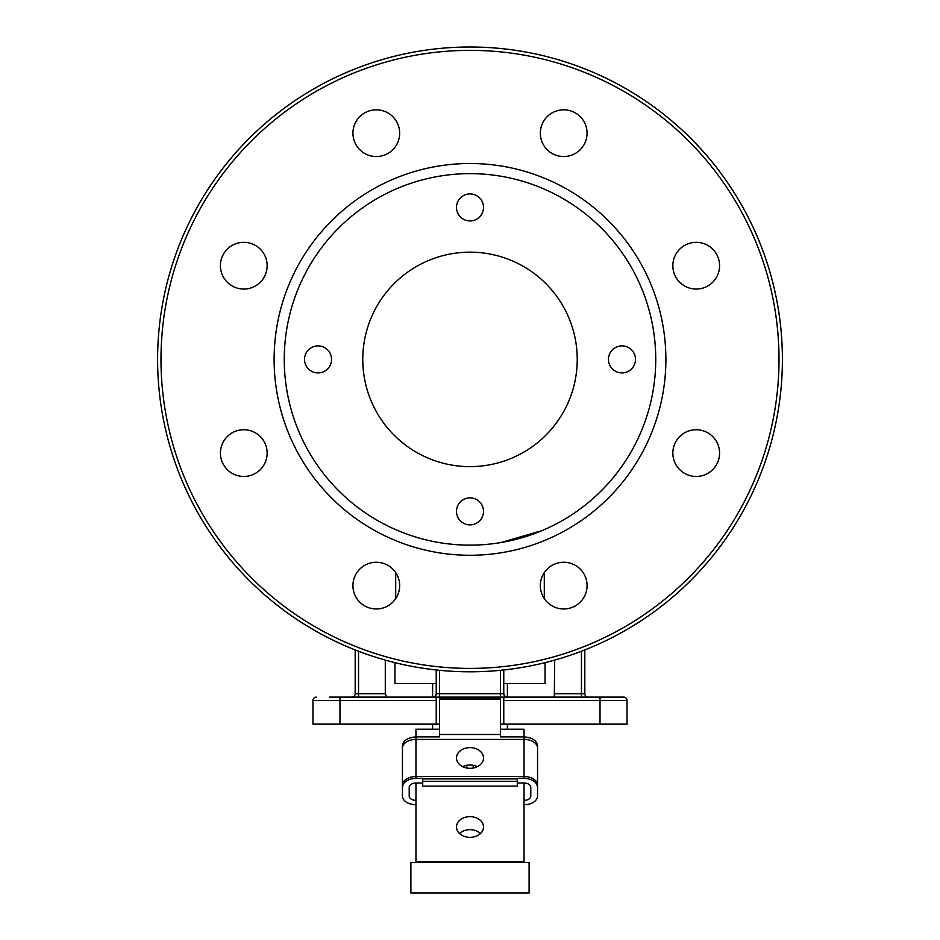 <?xml version="1.0" encoding="UTF-8"?>
<svg xmlns="http://www.w3.org/2000/svg" width="940" height="940" viewBox="0 0 940 940"><rect width="100%" height="100%" fill="white"/><g stroke="black" fill="none" stroke-linecap="round" stroke-linejoin="round"><path stroke-width="1.41" d="M394.941 662.641L394.941 683.58L436.231 683.58M470 466.628A107.231 107.231 0 0 0 577.231 359.397A107.231 107.231 0 0 0 470 252.167A107.231 107.231 0 0 0 362.77 359.397A107.231 107.231 0 0 0 470 466.628M470 173.642A185.744 185.744 0 0 0 284.256 359.397A185.744 185.744 0 0 0 470 545.141A185.744 185.744 0 0 0 655.744 359.397A185.744 185.744 0 0 0 470 173.642M470 163.513A195.884 195.884 0 0 0 274.116 359.397A195.884 195.884 0 0 0 470 555.27A195.884 195.884 0 0 0 665.884 359.397A195.884 195.884 0 0 0 470 163.513M587.065 585.608A23.359 23.359 0 0 1 563.695 608.967A23.359 23.359 0 0 1 540.336 585.608A23.359 23.359 0 0 1 563.695 562.249A23.359 23.359 0 0 1 587.065 585.608M399.664 585.608A23.359 23.359 0 0 1 376.305 608.967A23.359 23.359 0 0 1 352.935 585.608A23.359 23.359 0 0 1 376.305 562.249A23.359 23.359 0 0 1 399.664 585.608M267.148 453.092A23.359 23.359 0 0 1 243.789 476.463A23.359 23.359 0 0 1 220.43 453.092A23.359 23.359 0 0 1 243.789 429.733A23.359 23.359 0 0 1 267.148 453.092M267.148 265.691A23.359 23.359 0 0 1 243.789 289.062A23.359 23.359 0 0 1 220.43 265.691A23.359 23.359 0 0 1 243.789 242.332A23.359 23.359 0 0 1 267.148 265.691M399.664 133.186A23.359 23.359 0 0 1 376.305 156.545A23.359 23.359 0 0 1 352.935 133.186A23.359 23.359 0 0 1 376.305 109.816A23.359 23.359 0 0 1 399.664 133.186M587.065 133.186A23.359 23.359 0 0 1 563.695 156.545A23.359 23.359 0 0 1 540.336 133.186A23.359 23.359 0 0 1 563.695 109.816A23.359 23.359 0 0 1 587.065 133.186M719.57 265.691A23.359 23.359 0 0 1 696.211 289.062A23.359 23.359 0 0 1 672.852 265.691A23.359 23.359 0 0 1 696.211 242.332A23.359 23.359 0 0 1 719.57 265.691M719.57 453.092A23.359 23.359 0 0 1 696.211 476.463A23.359 23.359 0 0 1 672.852 453.092A23.359 23.359 0 0 1 696.211 429.733A23.359 23.359 0 0 1 719.57 453.092M500.397 697.116L500.397 693.743L436.231 693.743L435.244 696.129L432.846 697.116A3.372 3.372 0 0 0 436.231 693.743L436.231 669.962M355.179 649.916L355.179 693.743L385.294 693.743L386.728 697.116L385.294 693.743L385.294 660.091M483.513 511.372A13.513 13.513 0 0 1 470 524.884A13.513 13.513 0 0 1 456.488 511.372A13.513 13.513 0 0 1 470 497.859A13.513 13.513 0 0 1 483.513 511.372M635.487 359.397A13.513 13.513 0 0 1 621.975 372.91A13.513 13.513 0 0 1 608.462 359.397A13.513 13.513 0 0 1 621.975 345.885A13.513 13.513 0 0 1 635.487 359.397M483.513 207.423A13.513 13.513 0 0 1 470 220.924A13.513 13.513 0 0 1 456.488 207.423A13.513 13.513 0 0 1 470 193.91A13.513 13.513 0 0 1 483.513 207.423M331.538 359.397A13.513 13.513 0 0 1 318.026 372.91A13.513 13.513 0 0 1 304.513 359.397A13.513 13.513 0 0 1 318.026 345.885A13.513 13.513 0 0 1 331.538 359.397M157.603 359.397A312.397 312.397 0 0 0 470 671.795A312.397 312.397 0 0 0 782.397 359.397A312.397 312.397 0 0 0 470 47A312.397 312.397 0 0 0 157.603 359.397A312.397 312.397 0 0 1 470 47A312.397 312.397 0 0 1 782.397 359.397M507.154 697.116L504.757 696.129A3.372 3.372 0 0 0 507.154 697.116A3.372 3.372 0 0 1 504.757 696.129L503.77 693.743L503.77 669.962M553.272 697.116L554.295 696.129L553.272 697.116M316.334 697.116A3.372 3.372 0 0 0 312.961 700.5L436.231 700.5L436.231 697.116L329.635 697.116M312.961 700.5L312.961 724.141L439.603 724.141M503.77 698.115L503.77 724.141L627.039 724.141L627.039 700.5A3.372 3.372 0 0 0 623.667 697.116L503.77 697.116L503.77 698.115M466.781 765.289L466.781 768.027M470 747.617A13.513 10.352 180 0 1 483.513 757.969A13.513 10.352 180 0 1 470 768.321A13.513 10.352 180 0 1 456.488 757.969A13.513 10.352 180 0 1 470 747.617M477.344 766.652A13.513 10.352 0 0 0 470 764.995A13.513 10.352 0 0 0 462.656 766.652M470 816.649A13.513 10.352 180 0 1 483.513 826.989A13.513 10.352 180 0 1 470 837.34A13.513 10.352 180 0 1 456.488 826.989A13.513 10.352 180 0 1 470 816.649M480.493 833.498A13.513 10.352 0 0 0 470 829.668A13.513 10.352 0 0 0 459.507 833.498M422.718 783.008L415.962 783.008L415.962 862.603M524.038 862.603L524.038 783.008L517.282 783.008M439.603 729.205L415.962 729.205L415.962 736.889C407.737 737.512 403.225 740.497 402.449 745.831L402.449 787.227C403.225 781.892 407.737 778.908 415.962 778.273L422.718 778.273L422.718 781.375L517.282 781.375L517.282 778.273L524.038 778.273C532.263 778.908 536.775 781.892 537.551 787.227L537.551 745.831C536.775 740.497 532.263 737.512 524.038 736.889L524.038 729.205L500.397 729.205M524.038 800.375A6.756 4.348 180 0 0 528.809 799.106A6.756 4.348 180 0 0 530.795 796.039L530.795 787.356A6.756 4.348 180 0 0 528.809 784.277A6.756 4.348 180 0 0 524.038 783.008M415.962 783.008A6.756 4.348 180 0 0 411.191 784.277A6.756 4.348 180 0 0 409.206 787.356L409.206 796.039A6.756 4.348 180 0 0 411.191 799.106A6.756 4.348 180 0 0 415.962 800.375M537.551 787.227L537.551 796.039A13.513 8.683 -0 0 1 533.591 802.173A13.513 8.683 -0 0 1 524.038 804.722M415.962 804.722A13.513 8.683 0 0 1 406.409 802.173A13.513 8.683 0 0 1 402.449 796.039L402.449 787.227M542.016 530.618L500.973 542.545M415.962 778.273L415.962 776.522L524.038 776.522L524.038 736.889L500.397 736.889L500.397 698.796L439.603 698.796L439.603 736.889L415.962 736.889L415.962 739.416L524.038 739.416A13.513 8.683 0 0 1 533.591 741.966A13.513 8.683 0 0 1 537.551 748.099M409.206 787.356L409.206 796.039M439.603 699.207L500.397 699.207M530.795 796.039L530.795 787.356M422.718 781.375L422.718 786.134L517.282 786.134L517.282 781.375M410.897 893L529.103 893L529.103 862.603L410.897 862.603L410.897 893M473.22 768.027L473.22 765.289M432.612 729.205L432.612 724.141M432.612 697.116L432.612 683.58M507.389 683.58L507.389 697.116M507.389 724.141L507.389 729.205M654.898 341.584L654.769 340.339M654.78 340.456L654.898 341.69M655.168 344.769L655.215 345.403M655.262 345.932L655.345 347.142M652.055 396.281L652.266 395.211M652.243 395.282L652.043 396.328L652.243 395.282M651.385 319.365L651.608 320.399M610.366 697.116L623.667 697.116M436.231 697.116L503.77 697.116M581.449 651.232L581.449 693.743L584.821 693.743A3.372 3.372 0 0 0 585.82 696.129A3.372 3.372 0 0 1 584.821 693.743L584.821 649.916M585.82 696.129A3.372 3.372 0 0 0 588.205 697.116M581.449 697.116L581.449 693.743L554.706 693.743L554.295 696.129L554.706 660.091M500.397 670.314L500.397 693.743L503.77 693.743A3.372 3.372 0 0 0 504.757 696.129M354.18 696.129A3.372 3.372 0 0 1 351.795 697.116A3.372 3.372 0 0 0 355.179 693.743A3.372 3.372 0 0 1 354.18 696.129M436.231 700.5L436.231 724.141M500.397 724.141L503.77 724.141M503.77 683.58L545.059 683.58L545.059 662.641M779.013 359.397A309.013 309.013 0 0 1 470 668.411A309.013 309.013 0 0 1 160.987 359.397A309.013 309.013 0 0 1 470 50.372A309.013 309.013 0 0 1 779.013 359.397M358.551 651.232L358.551 697.116M503.77 700.5L627.039 700.5A3.372 3.372 0 0 0 626.052 698.115M432.846 697.116A3.372 3.372 0 0 0 435.244 696.129M439.603 670.314L439.603 697.116M339.974 724.141L339.974 697.116M600.026 697.116L600.026 724.141M524.038 861.639L415.962 861.639M537.551 785.206A13.513 8.683 0 0 0 533.591 779.072A13.513 8.683 0 0 0 524.038 776.522L524.038 778.273M402.449 785.206A13.513 8.683 0 0 1 406.409 779.072A13.513 8.683 0 0 1 415.962 776.522L415.962 739.416A13.513 8.683 0 0 0 406.409 741.966A13.513 8.683 0 0 0 402.449 748.099M500.397 734.493L439.603 734.493M422.718 778.908L517.282 778.908M395.705 598.627L395.705 572.589M432.482 729.205L432.482 724.141M432.482 697.116L432.482 683.58M507.518 729.205L507.518 724.141M507.518 697.116L507.518 683.58M544.295 598.627L544.295 572.589"/></g></svg>
